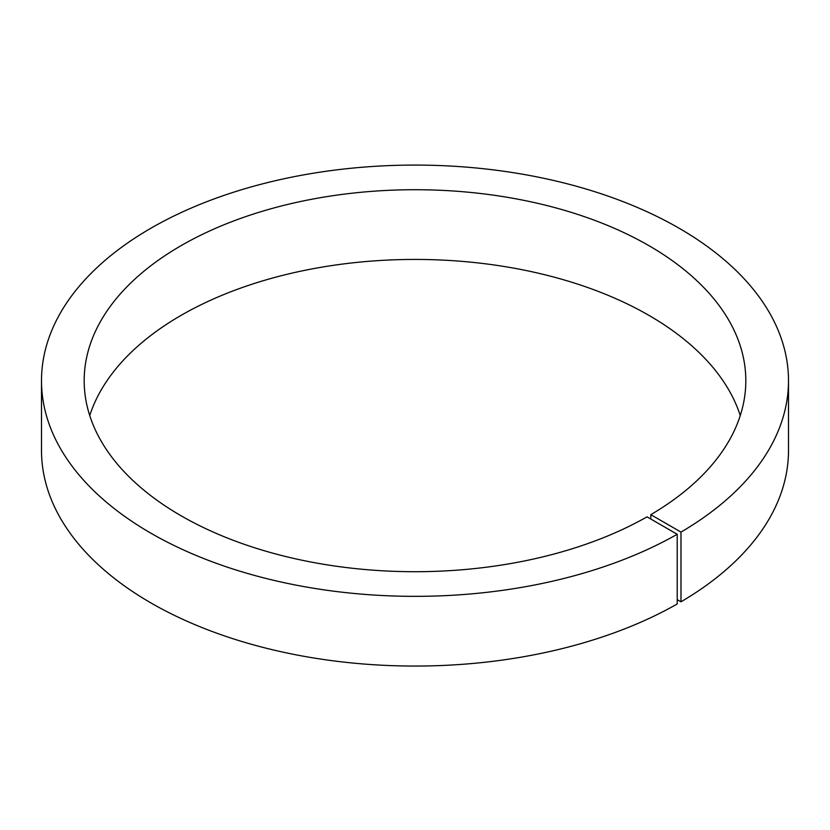 <?xml version="1.0" encoding="UTF-8"?>
<svg xmlns="http://www.w3.org/2000/svg" width="830" height="830" viewBox="0 0 830 830"><rect width="100%" height="100%" fill="white"/><g stroke="black" fill="none" stroke-linecap="round" stroke-linejoin="round"><path stroke-width="1.25" d="M650.803 519.03L650.803 514.673L680.984 532.103L680.984 601.802L677.207 599.623M89.744 415.571A330.817 190.993 180 0 1 415 259.427A330.817 190.993 180 0 1 740.256 415.571M650.803 514.673A330.817 190.993 180 0 0 745.817 380.711A330.817 190.993 180 0 0 415 189.717A330.817 190.993 180 0 0 84.183 380.711A330.817 190.993 180 0 0 287.17 556.878A330.817 190.993 180 0 0 647.027 516.851L677.207 534.281L677.207 603.981A373.5 215.634 180 0 1 270.839 649.351A373.5 215.634 180 0 1 41.5 450.42L41.5 380.711A373.5 215.634 180 0 1 415 165.077A373.5 215.634 180 0 1 788.5 380.711A373.5 215.634 180 0 1 680.984 532.103M788.5 380.711L788.5 450.42A373.5 215.634 180 0 1 680.984 601.802M677.207 534.281A373.5 215.634 180 0 1 270.839 579.641A373.5 215.634 180 0 1 41.5 380.711"/></g></svg>

